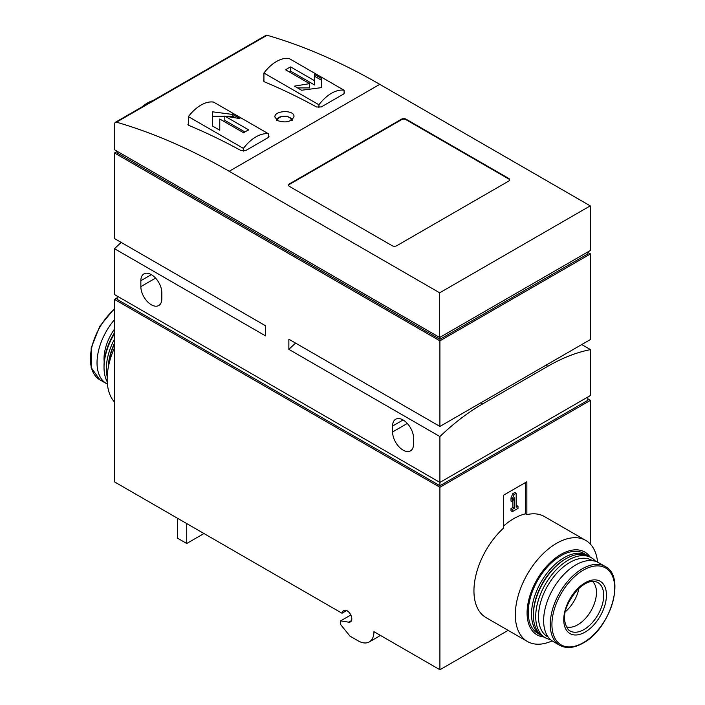 <?xml version="1.0" encoding="UTF-8"?>
<svg xmlns="http://www.w3.org/2000/svg" width="705" height="705" viewBox="0 0 705 705"><rect width="100%" height="100%" fill="white"/><g stroke="black" fill="none" stroke-linecap="round" stroke-linejoin="round"><path stroke-width="1.06" d="M346.649 610.556L342.013 613.227L114.51 481.885L114.51 299.396L117.171 297.863M187.944 124.344L188.869 125.428A659.281 380.638 60 0 1 241.084 150.606L245.745 150.544L268.12 137.625L269.046 136.294M116.51 122.185A659.281 380.638 60 0 1 229.187 171.28L439.673 292.804L439.673 337.483L114.748 149.883L114.748 123.78A3.296 1.903 60 0 1 115.426 122.265A3.296 1.903 60 0 1 116.51 122.185L267.089 35.25A659.281 380.638 60 0 1 379.766 84.344L590.252 205.869L439.673 292.804M263.467 80.74L264.393 81.824A659.281 380.638 60 0 1 316.607 107.001L321.269 106.94L343.643 94.021L344.569 92.69M277.682 120.643C286.071 123.181 291.509 121.806 293.994 116.528C294.567 109.61 274.315 110.297 274.88 117.004L277.682 120.643A6.794 3.922 0 0 1 284.177 116.307A6.794 3.922 0 0 1 291.227 120.344M243.41 148.385L188.402 116.625A32.968 19.035 120 0 1 213.58 102.093L268.587 133.853A32.968 19.035 120 0 0 243.41 148.385L243.41 151.09M219.766 119.004L243.692 132.813A32.968 19.035 -60 0 1 248.724 129.905L224.798 116.096L239.903 118.581L232.782 114.466L212.646 111.822L212.646 126.098L219.766 130.205L219.766 119.004M318.933 104.781L263.926 73.02A32.968 19.035 120 0 1 289.103 58.489L344.111 90.249A32.968 19.035 120 0 0 318.933 104.781L318.933 107.486M301.59 90.24L321.736 87.605L321.736 78.616L314.615 74.51L314.615 80.74L290.68 66.931A32.968 19.035 120 0 0 285.648 69.83L309.574 83.648L294.47 86.133L301.59 90.24M588.137 555.937A46.151 26.649 120 0 0 587.221 555.364L583.96 553.478A46.151 26.649 120 0 0 537.809 580.127A46.151 26.649 120 0 0 537.809 633.416L541.07 635.293A46.151 26.649 120 0 0 542.022 635.804M590.182 557.073A47.799 27.601 120 0 0 536.981 579.651A47.799 27.601 120 0 0 544.031 637.003M117.171 151.443L114.51 152.976L114.51 238.572L265.556 325.772L265.556 335.897L114.51 248.698A191.196 110.385 120 0 1 121.242 242.45M482.564 403.965A191.196 110.385 -60 0 0 439.911 436.562L439.911 482.423L590.49 395.487L590.49 349.627A191.196 110.385 -60 0 0 547.829 366.283L482.564 403.965L480.704 402.881M587.829 397.021L587.829 400.325L439.911 485.727L439.911 482.423L114.51 294.558L114.51 248.698M203.974 533.535L186.728 543.493L186.728 523.577M380.207 635.275A22.419 12.946 60 0 1 378.506 636.615L369.305 641.929A22.419 12.946 60 0 1 358.096 640.819L349.936 636.104L340.612 624.507L340.612 620.893L348.737 622.171A6.592 3.807 60 0 0 350.438 621.898A6.592 3.807 60 0 0 350.438 614.284A6.592 3.807 60 0 0 343.846 610.477A6.592 3.807 60 0 0 342.507 612.945M590.49 544.242L590.49 400.325L439.911 487.261L439.911 669.75L373.941 631.662A22.419 12.946 60 0 1 369.305 641.929M350.817 614.998L340.612 620.893M503.546 526.036A58.348 33.69 120 0 1 525.454 513.83L526.855 514.641A58.348 33.69 -60 0 1 544.375 516.536L585.749 540.427A58.348 33.69 120 0 0 527.402 574.117A58.348 33.69 120 0 0 527.402 641.488A58.348 33.69 120 0 0 552.147 640.88M527.402 641.488L486.027 617.598A58.348 33.69 -60 0 1 503.546 528.098L503.546 495.201L526.855 481.744L526.855 514.641M508.129 630.358L439.911 669.75M590.49 400.325L587.829 398.792M439.911 487.261L114.51 299.396M186.728 543.493L177.404 538.109L177.404 518.193M439.911 485.727L117.171 299.396L117.171 296.091M392.588 426.031A14.831 8.566 60 0 1 395.664 419.246A14.831 8.566 60 0 1 407.093 423.22A14.831 8.566 60 0 1 413.571 438.149L413.571 444.062A14.831 8.566 60 0 1 410.495 450.856A14.831 8.566 60 0 1 399.065 446.882A14.831 8.566 60 0 1 392.588 431.954L392.588 426.031L403.084 419.977M140.85 280.696A14.831 8.566 60 0 1 143.926 273.901A14.831 8.566 60 0 1 155.356 277.876A14.831 8.566 60 0 1 161.833 292.804L161.833 298.726A14.831 8.566 60 0 1 158.757 305.512A14.831 8.566 60 0 1 147.327 301.546A14.831 8.566 60 0 1 140.85 286.618L140.85 280.696L151.346 274.633M114.51 152.976L439.911 340.841L439.911 426.437L288.865 339.228L288.865 349.363L439.911 436.562M587.829 252.372L590.49 253.915L590.49 339.502L439.911 426.437M590.49 349.627L581.713 344.569M295.589 343.115A191.196 110.385 120 0 0 288.865 349.363M590.49 253.915L439.911 340.841M587.829 251.949L587.829 253.915L439.911 339.308L117.171 152.976L117.171 151.284M590.252 205.869L590.252 250.548L439.673 337.483M439.911 337.343L439.911 339.308M115.426 122.265L266.005 35.329A3.296 1.903 60 0 1 267.089 35.25M392.13 245.701L289.561 186.49A3.296 1.903 180 0 1 288.601 185.142A3.296 1.903 180 0 1 289.561 183.793L401.453 119.198A3.296 1.903 180 0 1 406.115 119.198L508.675 178.409A3.296 1.903 180 0 1 509.636 179.757A3.296 1.903 180 0 1 508.675 181.106L396.792 245.701A3.296 1.903 180 0 1 392.13 245.701M141.714 107.098A34.615 19.987 -60 0 1 147.38 103.053A34.615 19.987 -60 0 1 153.047 100.551M114.51 347.75A58.348 33.69 120 0 0 114.51 402.026M114.51 343.908A46.151 26.649 120 0 0 108.279 367.499M114.51 343.185A44.829 25.882 120 0 0 108.226 367.763M114.51 339.07A46.151 26.649 120 0 0 107.213 376.796M114.51 333.624A46.151 26.649 120 0 0 104.023 367.358A46.151 26.649 120 0 0 107.231 381.802M114.51 332.725A44.168 25.503 120 0 0 104.023 365.745L104.023 367.358M114.51 319.647A45.49 26.261 120 0 0 106.455 383.608A45.49 26.261 120 0 0 107.407 384.11M597.593 562.158A58.348 33.69 120 0 0 585.749 540.427M566.203 626.771A26.367 15.228 120 0 0 577.818 624.753A26.367 15.228 120 0 0 594.615 602.872A26.367 15.228 120 0 0 592.403 581.387M578.964 588.278A26.367 15.228 -60 0 1 565.445 611.684M587.221 555.364A46.151 26.649 120 0 0 541.07 582.004A46.151 26.649 120 0 0 541.07 635.293M595.663 561.374A46.151 26.649 120 0 0 591.416 557.787L589.089 556.439A46.151 26.649 120 0 0 566.009 558.721L565.075 559.268A44.829 25.882 120 0 0 533.377 614.17L533.377 615.245A46.151 26.649 120 0 0 542.938 636.377L545.265 637.717A46.151 26.649 120 0 0 550.499 639.602M605.163 566.476L598.545 562.66A45.49 26.261 120 0 0 553.055 588.931A45.49 26.261 120 0 0 553.055 641.453L559.673 645.269C566.309 648.856 574.108 648.124 583.07 643.083C610.592 628.798 626.19 576.32 605.163 566.476A45.49 26.261 120 0 0 559.673 592.746A45.49 26.261 120 0 0 559.673 645.269M592.412 560.66A44.168 25.503 120 0 0 547.653 585.811A44.168 25.503 120 0 0 548.252 637.144M591.416 557.787A46.151 26.649 120 0 0 545.265 584.427A46.151 26.649 120 0 0 545.265 637.717M566.009 558.721A46.151 26.649 120 0 0 533.377 615.245M288.636 185.415A3.296 1.903 180 0 1 289.561 184.331L401.453 119.735A3.296 1.903 180 0 1 406.115 119.735L508.675 178.955A3.296 1.903 180 0 1 509.6 180.031M268.587 137.272L268.587 133.853M188.402 116.625L188.402 125.164M344.111 93.668L344.111 90.249M263.926 73.02L263.926 81.56M297.545 87.905L309.574 87.905L309.574 83.648M289.332 71.963L290.68 71.187L290.68 66.931M290.68 71.187L314.615 84.997L314.615 80.74M314.615 76.281L321.736 80.388L321.736 87.605M219.766 123.26L219.766 130.205M212.646 126.098L212.646 116.237L224.798 116.237M226.746 116.237L232.782 116.237L232.782 114.466M232.782 116.237L234.721 117.356M244.943 131.976L224.798 120.352L224.798 116.096M525.454 513.83L525.454 482.555M514.218 508.314L512.403 509.363L512.403 511.627L517.999 508.393L517.999 506.137L516.175 507.186L516.175 493.297L514.218 494.425L512.403 498.708L512.403 501.934L514.218 497.651L514.218 508.314L512.817 507.503L511.002 508.552L512.403 509.363M512.817 500.947L512.817 507.503M516.175 493.297L514.782 492.487L512.817 493.615L511.002 497.897L511.002 501.123L512.403 501.934M511.002 497.897L512.403 498.708M512.817 493.615L514.218 494.425M516.175 505.564L517.999 506.137M511.002 508.552L511.002 510.817L512.403 511.627M379.766 84.344L229.187 171.28M547.829 366.283L545.97 365.208M351.522 620.559L348.737 622.171M407.314 423.449L392.588 431.954M155.576 278.114L140.85 286.618M114.51 329.085A35.602 20.551 120 0 0 104.19 361.965M114.51 309.098A45.49 26.261 120 0 0 91.544 348.552A45.49 26.261 120 0 0 99.837 379.792L106.455 383.608M583.969 629.556A27.909 16.109 120 0 0 602.634 603.383A27.909 16.109 120 0 0 596.077 581.792C590.878 580.197 584.639 582.894 577.351 589.856C567.869 601.488 559.215 616.487 568.389 629.75A27.909 16.109 120 0 0 583.969 629.556M585.106 632.085A30.2 17.431 120 0 0 603.595 584.427A30.2 17.431 120 0 0 566.617 605.78A30.2 17.431 120 0 0 585.106 632.085M583.335 642.66A44.397 25.636 120 0 0 610.521 572.583A44.397 25.636 120 0 0 556.139 603.973A44.397 25.636 120 0 0 583.335 642.66M289.561 184.331L289.561 183.793M401.453 119.735L401.453 119.198M406.115 119.735L406.115 119.198M508.675 178.955L508.675 178.409M114.51 308.464L99.749 326.309L91.174 347.962L91.156 367.543L99.837 379.792M292.117 120.67C292.716 119.242 290.954 117.77 286.829 116.246C280.123 116.078 276.765 117.55 276.757 120.67"/></g></svg>
